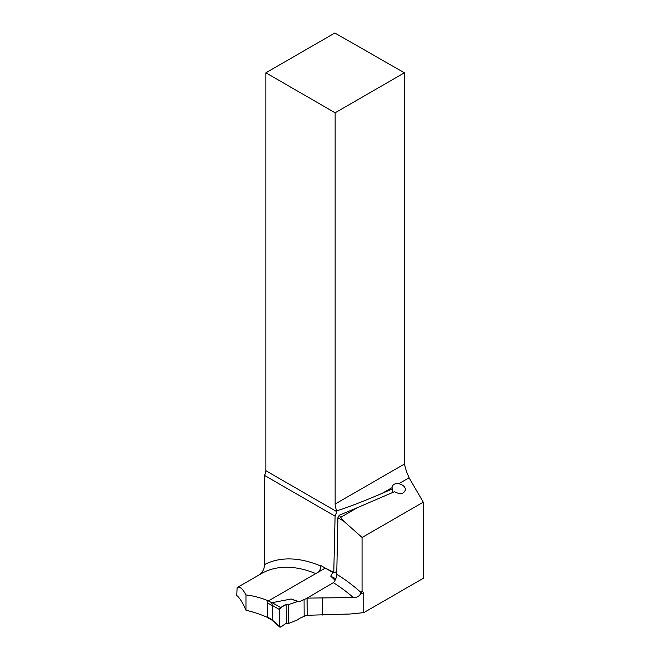 <?xml version="1.0" encoding="UTF-8"?>
<svg xmlns="http://www.w3.org/2000/svg" width="660" height="660" viewBox="0 0 660 660"><rect width="100%" height="100%" fill="white"/><g stroke="black" fill="none" stroke-linecap="round" stroke-linejoin="round"><path stroke-width="0.99" d="M267.49 617.422A175.312 101.219 60 0 0 245.965 610.244C242.674 602.63 239.605 597.721 236.75 595.51L237.121 587.598C239.679 586.187 242.624 588.637 245.965 594.949A136.529 78.829 60 0 1 268.438 600.897A1.576 0.916 119.7 0 0 267.349 602.819L272.423 605.715L272.489 619.897L271.788 619.509M307.098 598.108L353.339 597.547A136.529 78.829 -120 0 0 333.341 582.656L307.098 598.108L307.271 615.277L350.287 614.006L363.808 612.629L423.25 578.317L423.25 502.186L362.101 537.487L362.101 590.824L363.808 593.051L363.808 612.629M333.341 582.656C335.296 580.586 336.427 577.913 336.74 574.637L337.895 517.795L343.629 521.103L362.101 537.487M363.808 593.051L360.789 593.356L362.101 590.824M360.789 593.356C359.452 596.227 356.969 597.622 353.339 597.547M423.25 502.186L409.109 477.799L406.502 471.644L404.398 464.054L404.398 72.806L334.843 33L265.889 72.806L265.889 470.72L336.798 511.665L336.823 510.807A11.814 6.823 60 0 1 335.14 504.034L335.14 112.794L265.889 72.806M392.089 487.624L382.272 493.292L392.337 488.961L392.089 487.608C392.494 484.514 394.729 483.227 398.805 483.747C402.856 484.679 405.075 486.651 405.479 489.679C403.936 494.051 400.257 494.728 394.457 491.708L357.283 507.721L340.7 517.291L343.629 521.103M382.272 493.292C363.883 501.188 348.736 507.02 336.823 510.807M336.649 571.618L333.762 572.946L320.917 565.595L320.24 569.291L318.73 571.865M259.974 574.439C262.993 571.708 264.478 568.433 264.421 564.613L264.421 475.373A6.303 3.638 120 0 0 265.889 470.72M337.895 517.795L339.24 515.229L340.7 517.291M339.24 515.229L357.283 507.721M264.421 475.373L335.09 516.169L333.762 572.946M336.798 511.665L335.09 516.169M335.14 112.794L404.398 72.806M392.337 488.961L392.304 492.64M245.965 610.244L245.965 594.949M322.567 615.021L322.567 597.985M267.349 602.819L267.415 617.001A1.576 0.916 119.7 0 0 267.745 617.727L271.936 620.119M325.281 568.087L268.455 600.889L271.714 602.745L291.184 599.016L299.153 601.763L307.098 598.224M307.263 614.938L299.227 618.519L297.767 619.806L288.593 623.403L288.511 604.577L297.685 601.54L299.153 601.763M332.755 572.377L330.742 576.172L335.09 580.288M272.423 605.715L271.714 602.745M330.742 576.172L335.791 578.787M304.12 616.754L304.046 599.989M272.341 620.037L279.452 626.34A1.576 0.916 -60.3 0 0 279.7 627A1.576 0.916 -60.3 0 0 280.64 626.951L286.226 623.345L288.593 623.403M291.184 599.016L297.685 601.54M286.226 623.345L286.143 604.651L280.549 607.505L271.846 602.464M286.143 604.651C283.371 605.451 281.119 607.052 279.378 609.469L279.452 626.34C280.582 628.337 284.089 624.137 286.226 623.345L286.143 604.651L288.511 604.577M279.452 626.34L279.378 609.469L272.275 605.36M280.549 607.505A1.576 0.916 119.7 0 0 279.378 609.469M336.584 574.2A142.832 82.459 60 0 1 360.995 592.49M409.109 477.799L398.805 483.747M335.14 504.034L404.398 464.054M315.769 573.573A136.529 78.829 -120 0 0 261.31 573.639L237.121 587.598M325.116 567.988A142.832 82.459 60 0 1 333.787 572.542M264.421 564.613A142.832 82.459 60 0 1 320.917 566.098M267.415 617.001L272.489 619.897M279.7 627L271.879 620.078"/></g></svg>
